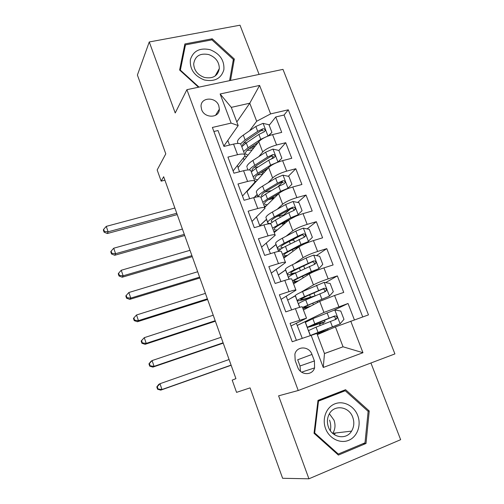 <?xml version="1.0" encoding="UTF-8"?>
<svg xmlns="http://www.w3.org/2000/svg" width="504" height="504" viewBox="0 0 504 504"><rect width="100%" height="100%" fill="white"/><g stroke="black" fill="none" stroke-linecap="round" stroke-linejoin="round"><path stroke-width="0.76" d="M201.606 109.538C204.529 118.648 219.492 118.232 219.366 109.135L218.793 105.708C215.851 96.566 200.705 97.052 201.039 106.382L201.606 109.538M259.094 74.422L240.017 25.2L149.26 41.964L137.403 75.039L165.791 153.859L157.166 169.949L161.16 181.138L164.909 180.186M394.909 353.915L282.983 69.369L186.902 89.674L298.223 390.512L394.909 353.915M298.223 390.512L278.599 395.829L308.927 478.8L400.649 439.69L370.925 362.993M308.927 478.8L282.624 478.29L250.066 387.872L236.559 392.364L232.186 380.117L235.929 378.655L163.674 176.734L161.16 181.138M213.885 131.5L218.018 130.53L223.959 146.431L233.56 144.094L237.548 154.703C242.203 153.638 244.698 153.815 245.02 155.238L244.446 156.568L233.106 170.932M237.548 154.703L227.94 157.097L233.957 173.193L243.564 170.711L247.596 181.446C252.258 180.3 254.715 180.35 254.974 181.597L254.344 182.813L242.493 196.05M247.596 181.446L237.989 183.985L244.068 200.271L253.688 197.644L257.771 208.505C262.427 207.276 264.852 207.201 265.041 208.272L251.981 221.451M257.771 208.505L248.151 211.189L254.306 227.669L263.932 224.897L268.065 235.891C272.721 234.581 275.108 234.366 275.228 235.261L261.576 247.136M268.065 235.891L258.439 238.72L264.669 255.402L274.302 252.479L278.479 263.605C283.135 262.206 285.491 261.859 285.535 262.565L271.284 273.111M278.479 263.605L268.846 266.591L275.152 283.469L284.791 280.388L289.025 291.652C293.681 290.165 295.993 289.68 295.968 290.203L281.093 299.376M289.025 291.652L279.386 294.796L285.768 311.882L295.413 308.643C300.063 307.106 302.356 306.539 302.287 306.942L306.489 318.068M354.375 319.851L348.037 303.484L333.988 310.218M303.433 309.973L319.725 301.379L334.574 295.489L343.741 292.408L337.346 275.896L325.597 282.649M293.586 283.891L309.267 273.981C312.606 272.066 317.495 270.031 323.933 267.882L333.1 264.953L326.775 248.636L316.411 255.629M283.853 258.105L298.935 246.903C302.167 244.774 306.993 242.67 313.419 240.597L322.585 237.819L316.329 221.684L307.1 228.898M294.632 238.631L292.603 240.219M274.226 232.602L288.723 220.141C291.848 217.804 296.617 215.636 303.03 213.633L312.19 210.993L306.01 195.054L297.713 202.457M290.417 208.965L283.513 215.132M264.701 207.377L278.624 193.687C281.648 191.142 286.36 188.912 292.761 186.984L301.915 184.483L295.804 168.727L288.307 176.299M282.568 182.095L277.937 186.776M249.669 198.74L247.01 191.652L268.638 167.536C271.568 164.795 276.224 162.496 282.605 160.637L291.759 158.281L285.718 142.701L278.882 150.463M273.433 156.643L271.631 158.684M314.414 360.946L311.97 354.444C309.204 345.964 296.793 345.725 294.878 354.199L295.199 360.524L297.644 367.088C300.34 375.386 312.297 375.902 314.584 367.901L314.414 360.946L300.006 365.986L297.688 359.768L311.97 354.444M238.19 125.584L231.109 123.096L212.379 127.455L292.219 341.744L316.865 333.446L324.475 353.562L343.048 346.796L335.431 326.901L368.474 314.88L288.288 109.796L270.61 113.904L256.675 121.25L249.763 103.207L231.298 107.365L238.19 125.584L223.826 146.084M231.109 123.096L220.128 93.983L259.598 85.422L270.61 113.904M350.746 321.13L362.962 352.718L323.266 367.46L311.062 335.11M258.848 156.605L262.704 151.988C265.577 149.127 270.201 146.796 276.576 144.982L285.718 142.701M239.545 171.751L238.027 167.7L258.772 141.681L262.704 151.988M254.199 197.505L257.179 194.349M268.115 182.738L272.62 177.962C275.587 175.298 280.268 173.023 286.656 171.139L295.804 168.727M260.14 225.987L259.736 225.603L266.559 219.24M277.257 209.261L282.649 204.233C285.718 201.77 290.449 199.565 296.856 197.606L306.01 195.054M259.736 225.603L256.517 217.016M270.509 253.632L268.947 250.167L276.047 244.409M286.127 236.219L292.793 230.807C295.961 228.551 300.756 226.409 307.169 224.381L316.329 221.684M268.947 250.167L266.307 243.136M280.999 281.604L278.258 274.995L285.636 269.848M294.355 263.768L303.055 257.695C306.325 255.648 311.182 253.575 317.608 251.471L326.775 248.636M278.258 274.995L276.211 269.546M291.614 309.916L287.664 300.094L295.432 295.835M300.85 292.32L313.438 284.899C316.814 283.072 321.728 281.062 328.173 278.888L337.346 275.896M287.664 300.094L286.234 296.264M296.377 340.282L290.052 323.341L306.526 318.163L291.022 325.943M302.23 338.222L296.365 323.291M297.177 325.464L323.946 312.423L348.037 303.484M362.716 316.909L284.061 115.019L275.751 116.972L269.18 125.288M258.772 141.681C261.608 138.745 266.207 136.389 272.576 134.6L281.717 132.376L275.751 116.972M324.463 353.518L343.048 346.796L362.962 352.718M317.325 334.656L335.431 326.901M149.26 41.964L175.216 112.984L186.902 89.674M236.823 121.968L249.763 103.207L259.598 85.422M249.549 130.82L256.675 121.25M229.547 145.07L227.795 140.414M247.187 191.444L247.017 190.997M238.203 167.486L237.441 165.444M308.902 320.336L305.04 321.665L297.41 325.382M310.218 335.406L305.04 321.665M322.711 332.35L322.491 331.771M320.116 325.521L319.41 323.669M295.363 295.646L287.904 300.019M299.634 307.32L295.25 295.684M309.727 298.173L309.557 297.719M289.031 279.191L285.566 269.993L278.492 274.926M295.905 290.027L291.784 279.109C291.778 278.51 289.447 278.939 284.791 280.388M278.554 251.389L275.984 244.579L269.18 250.097M285.447 262.319L281.402 251.609C281.32 250.822 278.958 251.112 274.302 252.479M268.204 223.927L266.509 219.442L259.969 225.54M278.567 216.128L276.967 216.455M275.108 234.94L271.139 224.425C270.994 223.461 268.588 223.618 263.932 224.897M257.972 196.781L257.141 194.576L254.432 197.448M272.028 198.91L271.58 197.738M264.896 207.881L260.996 197.568C260.782 196.421 258.344 196.447 253.688 197.644M253.367 184.565L253.191 184.099M247.981 169.949L247.168 167.788M262.634 174.189L261.866 172.154M254.797 181.144L250.973 171.02C250.69 169.697 248.22 169.596 243.564 170.711M244.125 160.052L243.344 157.966M253.027 148.888L252.63 147.848M284.061 115.019L288.288 109.796M244.818 154.709L241.069 144.774C240.723 143.287 238.216 143.06 233.56 144.094M324.475 353.562L323.266 367.46M220.128 93.983L231.298 107.365M300.485 371.297L300.006 365.986M369.237 410.981L345.574 389.699L317.986 400.39L314.03 433.276L338.404 455.081L366.011 443.47L369.237 410.981L367.958 411.188M230.53 80.457L234.335 59.031L212.216 38.795L184.886 43.955L179.619 70.031L198.5 87.223M362.88 443.715L366.011 443.47M211.655 39.917L212.216 38.795M233.031 61.286L234.335 59.031M319.92 321.999L320.368 323.177L325.004 321.804L323.159 322.705L323.033 324.362M319.845 324.815L320.109 323.763L321.628 323.039L318.9 323.845C311.018 326.56 307.144 327.695 307.276 327.254L314.805 323.858L312.839 318.667L305.418 322.321M313.948 334.284L340.024 323.902L343.974 319.353L340.761 311.025L334.675 309.979L312.839 318.667M340.024 323.902L311.762 334.908M316.953 333.686L322.585 332.023M316.903 333.547L328.072 329.862L322.661 332.218M308.53 330.593L316.052 327.14L335.947 319.328L336.962 318.383C337.189 316.619 336.426 315.819 334.662 315.983L314.805 323.858M320.368 323.177C313.841 325.426 310.634 326.365 310.748 326L332.917 316.789C334.769 316.506 335.576 317.281 335.343 319.114L336.962 318.383M229.081 359.522L159.988 383.708L161.973 389.529L160.751 390.134L231.134 365.268M231.084 365.116L161.973 389.529L158.067 389.006L157.28 386.675L156.801 386.927L157.588 389.252L158.067 389.006M156.801 386.927L158.779 384.357L159.988 383.708L157.28 386.675M157.588 389.252L160.751 390.134M329.54 420.134C330.813 423.625 331.084 427.153 330.353 430.731M325.565 428.551C329.175 438.461 340.112 443.986 348.692 440.32C357.33 436.804 361.488 425.187 357.745 415.561C354.129 405.877 343.52 400.384 334.94 403.817C326.309 407.112 321.823 418.698 325.565 428.551M328.451 427.102C332.016 437.806 346.349 440.219 351.578 431.122C354.091 426.856 354.482 422.251 352.75 417.293C349.02 406.199 333.843 404.227 329.062 414.37C327.09 418.377 326.888 422.623 328.451 427.102M332.741 433.421L332.816 433.308C335.242 429.263 335.645 424.891 334.02 420.191L329.396 413.771M317.961 400.567L340.395 391.873L345.221 390.745L368.147 411.359L365.003 442.821L338.272 454.047L314.685 432.949L318.503 401.115L345.221 390.745M337.315 454.104L338.272 454.047M314.061 433.024L314.685 432.949M317.879 401.253L318.503 401.115M204.315 79.972C214.66 81.969 221.18 78.561 223.877 69.735C224.482 60.354 219.876 53.67 210.061 49.688C199.842 47.546 193.278 50.873 190.367 59.661C189.643 69.18 194.292 75.953 204.315 79.972M204.391 77.433C212.89 78.996 217.867 76.016 219.328 68.494C219.164 61.847 215.636 57.204 208.738 54.564C200.012 52.914 194.998 56.032 193.687 63.913C194.072 70.415 197.644 74.92 204.391 77.433M184.073 47.993L185.466 44.875L211.926 39.86L233.358 59.466L229.578 80.659M199.023 87.11L180.369 70.119L185.466 44.875M180.18 70.541L180.369 70.119M310.981 305.991C306.041 307.547 303.641 308.076 303.786 307.579L309.935 304.435L329.358 296.138L333.314 291.703L330.145 283.469L324.072 282.372L302.564 291.539C298.129 293.542 295.722 294.878 295.331 295.558L297.228 300.592C297.221 301.361 301.159 300.46 309.04 297.883L311.793 297.184M329.358 296.138L302.482 307.453M302.942 308.675L309.582 306.728M309.595 294.821L310.458 297.108L314.931 295.898M298.513 304.013L298.425 303.773C298.841 303.162 301.279 301.871 305.733 299.911L325.313 291.602L326.353 290.587C326.51 288.887 325.741 288.124 324.041 288.301L304.504 296.667C300.056 298.645 297.631 299.949 297.228 300.592M310.458 297.108C303.931 299.237 300.668 299.987 300.68 299.344L306.766 296.068L322.358 289.239C324.141 288.937 324.954 289.674 324.796 291.444L326.353 290.587M221.117 337.271L152.088 360.574L154.06 366.339L152.895 367.114L223.222 343.142M223.102 342.815L154.06 366.339L150.179 365.847L149.392 363.541L148.945 363.863L149.726 366.156L150.179 365.847M148.945 363.863L150.942 361.393L152.088 360.574L149.392 363.541M149.726 366.156L152.895 367.114M298.469 280.804C295.231 281.616 293.674 281.723 293.794 281.131C294.09 280.476 296.075 279.285 299.741 277.559L318.912 268.588L322.781 264.373L319.649 256.24L313.589 255.093L306.13 258.029L292.402 264.72C288.055 266.862 285.724 268.374 285.415 269.256L285.56 269.653M318.812 268.695L311.327 271.606L292.389 280.715M293.108 282.618L297.058 281.698M288.609 277.742L288.477 277.376C288.811 276.557 291.167 275.096 295.539 272.998L314.798 264.203L315.863 263.132C315.964 261.488 315.189 260.757 313.545 260.94L294.323 269.791C289.957 271.902 287.614 273.389 287.286 274.233C287.185 275.071 289.428 274.907 294.008 273.741M296.522 272.532C292.572 273.552 290.644 273.704 290.726 272.998C290.997 272.292 292.956 271.051 296.604 269.287L311.926 262.017C313.652 261.696 314.464 262.395 314.364 264.109L315.863 263.132M213.23 315.227L144.27 337.667L146.217 343.375L145.114 344.314L215.372 321.218M215.195 320.714L146.217 343.375L142.367 342.909L141.586 340.628L141.158 341.013L141.933 343.287L142.367 342.909M141.158 341.013L144.27 337.667L141.586 340.628M141.933 343.287L145.114 344.314M287.608 255.32C285.075 255.761 283.846 255.654 283.922 254.986C284.149 254.167 286.064 252.832 289.661 250.986L306.961 242.632L312.373 237.365L309.273 229.326L303.232 228.136L295.842 231.103L282.36 238.203C278.088 240.484 275.839 242.159 275.606 243.243L275.801 243.76M290.984 240.521C293 240.061 294.008 240.055 294.015 240.496L294.487 241.75M308.398 241.573L300.97 244.528L282.41 254.281M283.38 256.851L286.19 256.366M297.001 248.34L295.438 248.069M278.63 251.376L278.636 251.276C278.895 250.255 281.169 248.629 285.459 246.393L304.41 237.126L305.487 236.004C305.544 234.417 304.769 233.717 303.169 233.9L297.788 236.193L284.256 243.218C279.972 245.473 277.71 247.118 277.465 248.163C277.389 248.951 278.636 249.171 281.213 248.819M283.273 247.571C281.616 247.722 280.816 247.514 280.879 246.941C281.087 246.065 282.983 244.692 286.562 242.815L301.613 235.103C303.282 234.776 304.095 235.437 304.051 237.101L305.487 236.004M205.412 293.385L136.521 314.981L138.449 320.632L137.409 321.735L207.604 299.496M207.364 298.828L138.449 320.632L134.625 320.197L133.856 317.936L133.453 318.383L134.222 320.639L134.625 320.197M134.222 320.639L137.409 321.735M136.521 314.981L133.856 317.936M284.722 221.981L284.584 223.108M296.919 215.769L302.085 210.672L299.023 202.721L292.994 201.487L285.667 204.498L272.431 211.995C268.241 214.402 266.068 216.248 265.917 217.526L266.15 218.156M276.746 216.575L279.575 215.851C281.963 215.195 283.519 214.988 284.243 215.239M295.779 216.248L279.701 224.721C276.167 226.674 274.315 228.148 274.151 229.131C274.126 229.874 275.19 230.133 277.345 229.918M298.097 214.773L290.739 217.759L272.544 228.142M273.76 231.368L275.946 231.122M285.44 222.957L282.53 223.618L283.059 225.004M270.005 223.801L275.493 220.091L288.805 212.713L294.141 210.363L295.237 209.198C295.243 207.661 294.475 206.987 292.918 207.176L287.589 209.525L274.308 216.953C270.106 219.334 267.92 221.149 267.75 222.39C267.719 223.146 268.569 223.53 270.302 223.537M272.255 222.056L271.146 221.18C271.291 220.141 273.118 218.629 276.633 216.638L291.419 208.505C293.038 208.165 293.851 208.801 293.851 210.407L295.237 209.198M280.898 224.066L282.53 223.618M197.675 271.75L128.848 292.515L130.757 298.11L129.78 299.363L199.899 277.975M199.603 277.137L130.757 298.11L126.964 297.7L126.202 295.464L125.824 295.974L126.58 298.204L126.964 297.7M126.58 298.204L129.78 299.363M128.848 292.515L126.202 295.464M272.198 198.866L273.502 196.61M287.368 188.811L291.917 184.281L288.887 176.425L282.876 175.14L275.606 178.189L262.615 186.077C258.502 188.616 256.404 190.619 256.328 192.087L256.605 192.83M264.821 192.043L271.435 190.638M287.916 188.276L280.621 191.306L267.504 198.998L262.786 202.299M264.241 206.161L266.036 206.06M278.819 193.498L269.848 198.752C266.377 200.812 264.594 202.419 264.493 203.566C264.512 204.378 265.482 204.756 267.41 204.712M276.135 195.067L276.86 195.42M273.773 198.456L273.036 198.645L273.187 199.03M260.978 197.392L265.646 194.084L278.712 186.316L283.991 183.91L285.094 182.713C285.069 181.219 284.3 180.564 282.782 180.753L277.509 183.166L264.468 190.978C260.486 193.404 258.376 195.332 258.149 196.768M262.017 196.516L261.519 195.697C261.601 194.5 263.365 192.856 266.818 190.758L281.345 182.215L283.374 182.606M268.336 199.678L273.036 198.645M190.002 250.312L121.25 270.257L123.14 275.801L122.22 277.213L192.27 256.649M191.911 255.654L123.14 275.801L119.372 275.417L118.616 273.206L118.257 273.779L119.013 275.984L119.372 275.417M119.013 275.984L122.22 277.213M121.25 270.257L118.616 273.206M277.704 162.25L281.862 158.199L278.869 150.431L272.872 149.102L265.665 152.189L252.907 160.455C248.869 163.12 246.853 165.281 246.847 166.937M254.104 167.378L258.224 166.893M277.855 162.086L270.623 165.154L257.746 173.231L253.14 176.746M254.867 181.232L256.353 181.226M268.235 167.983L260.108 173.074C256.7 175.241 254.98 176.98 254.942 178.284C254.999 179.166 255.912 179.651 257.695 179.739M281.862 158.199L277.95 162.156M264.323 172.349C264.159 171.87 263.183 171.839 261.4 172.261M263.938 170.68L266.017 170.459M251.32 171.921L255.906 168.368L268.739 160.215L273.956 157.758L275.064 156.53C275.014 155.081 274.245 154.451 272.758 154.64L267.548 157.103L254.741 165.299C252.05 167.038 250.23 168.594 249.278 169.968M252.189 171.089L252.006 170.503C252.019 169.149 253.72 167.372 257.109 165.173L269.905 157.002L271.379 156.221L273.326 156.523M257.349 175.02L262.685 174.176M182.404 229.074L113.721 248.214L115.592 253.707L114.736 255.263L184.71 235.526M184.294 234.366L115.592 253.707L111.85 253.348L111.1 251.156L110.773 251.786L111.516 253.978L111.85 253.348M111.516 253.978L114.736 255.263M113.721 248.214L111.1 251.156M268.09 136.023L271.927 132.407L268.966 124.727L262.981 123.36L255.837 126.479L243.306 135.122C239.35 137.907 237.403 140.219 237.466 142.059L237.825 143.016M243.974 142.808L246.481 142.802M267.158 136.395L260.738 139.299L248.094 147.754L243.602 151.477M244.553 156.429L246.847 156.637M257.979 142.682L250.475 147.685C247.13 149.953 245.473 151.817 245.498 153.279C245.587 154.224 246.469 154.804 248.144 155.012M271.927 132.407L268.714 135.79M253.978 147.697L249.203 148.573M253.021 145.984L253.254 146.582L255.156 146.217M241.8 146.708L246.273 142.941L258.873 134.417L264.039 131.903L265.154 130.656C265.072 129.245 264.304 128.633 262.855 128.822L257.695 131.342L245.127 139.91L240.49 143.905M253.254 146.582L251.572 146.947M242.632 145.832L242.588 145.58C242.544 144.075 244.188 142.172 247.508 139.866L260.077 131.33L261.532 130.517L263.384 130.744M247.067 150.406L252.17 149.965M174.869 208.026L106.262 226.378L108.121 231.815L107.314 233.528L177.219 214.591M176.746 213.274L108.121 231.815L104.404 231.487L103.66 229.314L103.352 230.007L104.089 232.174L104.404 231.487M104.089 232.174L107.314 233.528M106.262 226.378L103.66 229.314M268.638 167.536L272.62 177.962M278.624 193.687L282.649 204.233M288.723 220.141L292.793 230.807M298.935 246.903L303.055 257.695M309.267 273.981L313.438 284.899M319.725 301.379L323.946 312.423M334.574 295.489L338.864 306.627M272.576 134.6L276.576 144.982M282.605 160.637L286.656 171.139M292.761 186.984L296.856 197.606M303.03 213.633L307.169 224.381M313.419 240.597L317.608 251.471M323.933 267.882L328.173 278.888M295.413 308.643L299.697 320.04M320.109 323.763L323.159 322.705M340.124 323.789L334.826 310.004M323.146 330.492L323.461 331.317M318.024 332.35L316.052 327.14M329.099 318.1L327.083 312.827M332.401 326.731L330.378 321.432M332.917 316.789L334.662 315.983M335.154 433.031L334.341 434.656M329.459 296.024L324.223 282.404M312.782 303.213L313.356 304.737M304.504 296.667L302.564 291.539M307.686 305.065L305.733 299.911M318.541 290.474L316.543 285.264M321.798 299.004L319.801 293.775M322.358 289.239L324.041 288.301M318.912 268.588L313.74 255.125M299.382 267.958L300.416 270.679M302.532 276.255L303.143 277.855M294.323 269.791L292.402 264.72M297.467 278.088L295.539 272.998M308.101 263.176L306.13 258.029M311.327 271.606L309.349 266.433M311.926 262.017L313.545 260.94M308.498 241.466L303.383 228.161M289.29 241.403L290.247 243.93M292.402 249.6L293.044 251.282M284.256 243.218L282.36 238.203M287.368 251.42L285.459 246.393M297.788 236.193L295.842 231.103M300.97 244.528L299.017 239.419M301.613 235.103L303.169 233.9M298.198 214.666L293.145 201.518M279.575 215.851L280.199 217.482M274.308 216.953L272.431 211.995M277.383 225.061L275.493 220.091M287.589 209.525L285.667 204.498M290.739 217.759L288.805 212.713M291.419 208.505L292.918 207.176M272.412 198.223L274.63 197.612M288.017 188.175L283.027 175.172M273.313 197.329L273.124 196.837M270.119 190.953L270.264 191.337M264.468 190.978L262.615 186.077M267.504 198.998L265.646 194.084M277.509 183.166L275.606 178.189M280.621 191.306L278.712 186.316M281.345 182.215L282.782 180.753M277.956 161.986L273.023 149.134M263.964 172.746L263.674 171.977M254.741 165.299L252.907 160.455M257.746 173.231L255.906 168.368M267.548 157.103L265.665 152.189M270.623 165.154L268.739 160.215M271.379 156.221L272.758 154.64M267.996 136.061L263.132 123.392M245.127 139.91L243.306 135.122M248.094 147.754L246.273 142.941M257.695 131.342L255.837 126.479M260.738 139.299L258.873 134.417M261.532 130.517L262.855 128.822M215.523 115.366L219.366 109.135M301.581 372.16L314.584 367.901M324.986 321.76L324.393 320.197M328.06 329.824L327.644 328.734M305.355 322.163L307.276 327.254M308.492 330.473L310.332 335.362M332.816 433.308L351.578 431.122M334.435 434.719L335.267 433.018M215.158 76.01L219.328 68.494M315.101 295.823L313.979 292.887M317.64 302.476L317.199 301.323M298.425 303.773L299.748 307.289M304.737 268.626L303.692 265.892M307.257 275.253L306.867 274.226M285.415 269.256L287.286 274.233M288.477 277.376L289.145 279.159M275.606 243.243L277.465 248.163M265.917 217.526L267.75 222.39M276.803 195.338L276.595 194.802M256.328 192.087L258.092 196.774M283.84 183.96L285.094 182.713M266.931 169.445L266.736 168.928M273.987 157.746L275.064 156.53M257.135 143.741L256.983 143.344M237.466 142.059L237.989 143.445M264.222 131.834L265.154 130.656"/></g></svg>
